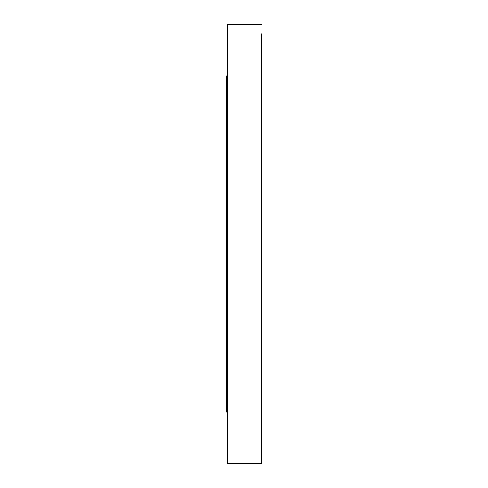 <?xml version="1.0" encoding="UTF-8"?>
<svg xmlns="http://www.w3.org/2000/svg" width="488" height="488" viewBox="0 0 488 488"><rect width="100%" height="100%" fill="white"/><g stroke="black" fill="none" stroke-linecap="round" stroke-linejoin="round"><path stroke-width="0.73" d="M261.47 294.38L261.47 283.565L261.47 294.38M227.365 294.38L227.365 283.565L227.365 294.38M261.47 193.62L261.47 204.435L261.47 193.62M227.365 193.62L227.365 204.435L227.365 193.62M227.365 463.6L227.365 244L227.365 463.6L261.47 463.6L261.47 244L227.365 244L227.365 24.4L227.365 244L226.53 244L226.53 75.975L226.53 244L261.47 244L261.47 38.54M261.47 463.6L261.47 33.855M226.53 244L226.53 412.025L226.53 244M226.53 75.975L227.365 75.975M227.365 24.4L261.47 24.4M226.53 412.025L227.365 412.025"/></g></svg>
